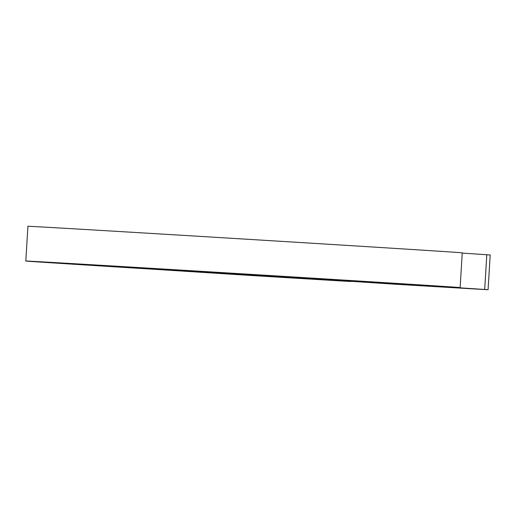 <?xml version="1.0" encoding="UTF-8"?>
<svg xmlns="http://www.w3.org/2000/svg" width="516" height="516" viewBox="0 0 516 516"><rect width="100%" height="100%" fill="white"/><g stroke="black" fill="none" stroke-linecap="round" stroke-linejoin="round"><path stroke-width="0.77" d="M462.233 253.104L490.2 254.969L488.078 289.715L484.685 289.47L486.807 254.723M350.88 281.349L344.862 281.181A319.823 0.651 3.5 0 1 244.139 275.054L159.618 269.623A217.565 0.439 3.5 0 1 25.8 261.031L27.922 226.285A217.565 0.439 3.5 0 1 245.113 239.127A217.565 0.439 3.5 0 1 462.246 252.853L460.124 287.599A217.565 0.439 3.5 0 1 444.528 286.806L484.685 289.47M488.078 289.715L475.875 289.031A319.823 0.651 3.5 0 1 394.256 284.161L330.633 279.969A160.998 0.329 -176.5 0 0 407.027 284.368A160.998 0.329 -176.5 0 0 246.345 274.209A160.998 0.329 -176.5 0 0 85.63 264.708A160.998 0.329 -176.5 0 0 285.045 277.221L285.084 276.589M25.8 261.031A217.565 0.439 3.5 0 1 242.991 273.873A217.565 0.439 3.5 0 1 460.124 287.599M350.867 281.53L350.203 281.304M295.191 277.215L295.152 277.853L350.19 281.484M295.152 277.853L285.045 277.221M429.048 286.141L392.889 283.884L429.048 286.141M268.881 276.479L232.729 274.222L268.881 276.479M330.666 279.414L330.633 279.969M326.538 279.162L326.505 279.736"/></g></svg>
